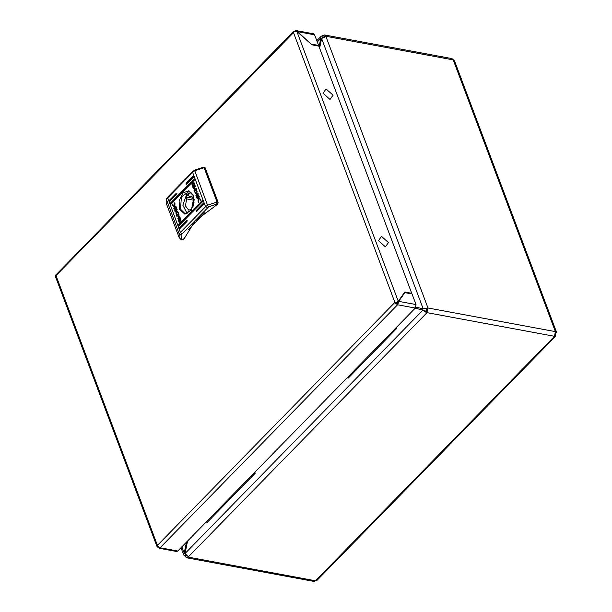 <?xml version="1.0" encoding="UTF-8"?>
<svg xmlns="http://www.w3.org/2000/svg" width="612" height="612" viewBox="0 0 612 612"><rect width="100%" height="100%" fill="white"/><g stroke="black" fill="none" stroke-linecap="round" stroke-linejoin="round"><path stroke-width="0.92" d="M319.64 48.203L321.614 38.472L325.966 36.582L324.505 34.945L321.132 36.269L319.112 46.795M324.505 36.728L323.151 37.156L322.654 35.825M185.956 555.138L185.008 556.101L186.469 557.746L188.32 556.859L185.046 553.447L187.57 541.016M186.025 555.229L186.92 556.109M415.112 308.249L422.984 310.047L426.801 312.9L427.987 308.004L423.229 308.815L426.885 308.67L427.857 307.675L325.966 36.582M415.15 308.203L424.254 310.284L426.296 311.569L426.885 308.67M555.627 333.647L556.53 332.24L555.398 331.605L554.434 336.348L555.711 336.156L555.489 334.404M555.711 336.156L317.07 580.283L313.902 581.4L186.469 557.746M397.456 303.2L396.591 303.039M398.137 302.152L397.555 302.045M426.296 311.569L426.801 312.9L188.32 556.859M324.505 34.945L451.939 58.599L454.555 60.94L556.53 332.24M186.545 542.071L183.753 555.122L185.008 556.101M181.856 546.86L184.266 553.271L185.054 553.416M185.283 554.067L185.91 555.084M322.922 37.393L322.08 38.005M317.284 41.93L320.833 38.296L321.637 38.441M321.614 38.472L423.229 308.815L415.885 307.14M185.046 553.447L422.984 310.047L424.254 310.284M347.103 377.818L348.274 378.04L396.836 328.353L396.454 327.328M395.673 328.131L396.836 328.353M205.441 522.74L206.611 522.954L255.181 473.267L254.799 472.25M254.011 473.053L255.181 473.267M296.904 31.526L311.967 44.837L318.86 46.114L411.754 293.27L404.861 291.985L398.297 301.288L395.184 303.085L396.454 303.322L398.297 301.288L296.904 31.526L293.286 32L293.538 32.666L56.036 275.622L55.784 274.956L157.429 545.384L394.931 302.42L293.538 32.666M157.789 546.072L160.084 547.732L397.593 304.768L398.932 301.402L416.007 304.569L415.296 308.058L397.593 304.768L395.291 303.108M395.184 303.085L394.931 302.42M157.682 546.049L157.1 546.929L157.881 547.227L158.355 546.745M157.1 546.929L55.47 276.555L55.784 274.956M404.654 293.125L404.134 293.026M411.754 293.27L411.241 293.791M396.538 303.131L397.593 304.768M158.76 547.097L159.189 548.268L160.084 547.732L177.794 551.022L415.296 308.058M294.839 31.403L293.645 31.258L293.393 31.931M55.891 274.979L293.645 31.258M397.096 303.445L404.142 293.645L397.968 302.397M416.007 304.569L412.006 293.936L405.113 292.651M177.794 551.022L176.585 551.496L159.189 548.268M297.31 31.885L296.216 30.6L313.612 33.828L314.606 34.815L318.607 45.449L318.095 45.977M296.216 30.6L294.693 31.021M314.606 34.815L297.539 31.64L311.485 44.408M311.715 44.171L318.607 45.449M193.553 176.409L192.941 176.264L186.063 183.309L186.14 184.549L193.361 177.373L193.553 176.409M186.79 184.09L186.591 183.401L193.53 176.348M194.593 179.178L193.981 179.041L170.511 203.054L170.587 204.293L194.402 180.142L194.593 179.178M171.238 203.842L171.039 203.153L194.57 179.117M203.758 203.559L203.146 203.421L196.268 210.459L196.345 211.698L203.567 204.53L203.758 203.559M197.003 211.247L196.796 210.559L203.735 203.498M187.165 220.534L186.553 220.397L179.676 227.435L179.752 228.674L186.974 221.506L187.165 220.534M180.402 228.222L180.203 227.534L187.142 220.473M202.717 200.79L202.105 200.652L178.627 224.665L178.712 225.905L202.526 201.761L202.717 200.79M179.362 225.453L179.163 224.765L202.694 200.728M176.96 193.384L176.348 193.239L169.463 200.285L169.547 201.524L176.761 194.348L176.96 193.384M170.197 201.065L169.998 200.376L176.937 193.323M179.591 209.488L184.931 214.223L191.441 210.199L193.912 196.896L193.438 195.327L188.894 190.699L182.957 192.925L179.102 200.713L179.591 209.488M193.958 197.11L193.56 195.84L189.1 191.441L181.389 196.934L180.532 209.166L184.992 213.565L191.564 210.015M197.332 195.075L198.992 195.886L199.282 196.659L197.707 195.878L197.209 198.831L196.743 197.584L197.102 195.327L196.23 196.222L195.848 195.197L197.928 193.063L198.311 194.073L197.332 195.075M194.914 192.65L195.939 193.843L197.232 191.977L196.115 188.236L194.027 190.37L196.047 193.859M193.736 185.864L194.517 186.729L194.639 188.274L193.813 185.872M193.683 185.459L193.767 187.494L194.547 188.764L193.545 187.723L193.683 185.459M174.948 203.559L174.818 207.261L174.229 207.46L172.806 205.731L172.439 204.125L172.867 203.926L173.066 205.425L173.862 206.282L174.443 206.068L174.703 203.75L174.015 202.587L174.948 203.559M179.262 219.05L178.245 218.362L178.222 216.541L178.413 218.186L179.262 219.05M179.339 218.576L178.612 216.648L179.339 218.576M181.014 220.603L179.033 222.217L177.809 218.132L178.949 221.383L180.708 219.586L180.081 217.91L179.698 218.989L179.622 216.954L178.842 215.676L179.783 216.518L181.014 220.603M178.123 212.157L177.09 210.964L175.797 212.831L176.914 216.572L179.002 214.437L178.123 212.157M179.347 219.348L179.262 217.314L178.482 216.044L179.492 217.084L179.347 219.348M179.293 218.951L178.513 218.086L178.39 216.541L179.293 218.951M174.718 210.735L175.698 209.732L174.037 208.922L173.754 208.157L175.323 208.929L175.82 205.984L176.287 207.223L175.927 209.488L176.799 208.593L177.189 209.61L175.101 211.744L174.718 210.735L175.698 209.732M192.015 184.212L193.996 182.598L195.228 186.675L194.081 183.424L192.321 185.222L192.948 186.897L193.331 185.826L193.407 187.861L194.188 189.139L193.247 188.289L191.908 184.725L193.943 182.514M193.713 186.568L194.425 188.159L193.912 186.423M194.708 188.282L194.616 186.622L193.836 185.612L194.792 186.453L194.708 188.282M200.17 200.889L199.963 199.382L199.168 198.533L198.586 198.739L198.701 202.365L198.081 201.256L198.212 197.554L198.801 197.355L200.223 199.076L200.591 200.69L200.17 200.889M203.612 167.145L205.165 167.872L203.505 167.137L194.555 170.151L192.681 171.597L192.619 172.377L167.504 198.074L166.342 199.764L166.189 203.054L166.334 199.107L179.255 234.121L180.418 232.43L167.558 197.293L192.681 171.597M218.079 202.228L217.681 204.171L216.839 204.01L217.015 202.037L218.079 202.228L205.165 167.872M217.681 204.171L194.983 220.986L184.495 238.122L182.873 239.774L181.213 239.858L182.873 239.774M187.899 230.028L205.043 212.494M216.839 204.01L208.6 206.818L207.522 205.204L217.015 202.037L204.102 167.68L194.608 170.847L192.619 172.377L205.533 206.741L207.522 205.204L194.555 170.151M208.6 206.818L180.968 235.085L179.255 234.121L179.102 237.41L181.213 239.858M176.386 214.032L176.776 212.372L177.419 212.035L178.337 213.626L176.799 215.202L176.386 214.032M177.518 212.073L178.551 213.672L176.799 215.202M177.197 210.995L176.011 212.877L177.059 216.426M179.301 222.34L177.809 218.132M180.708 219.586L178.949 221.383M180.923 219.624L180.081 217.91M180.066 218.277L178.872 215.944M179.714 218.576L178.482 216.044M179.331 218.43L178.857 217.291M179.301 218.92L178.582 217.574M179.094 219.226L178.314 217.857M175.912 209.771L174.037 208.922M174.252 208.96L173.992 208.271M175.973 206.382L175.323 208.929M176.876 208.776L175.927 209.488M175.246 211.599L174.933 210.773M174.336 207.468L172.439 204.125M173.969 206.29L174.657 206.106L174.703 203.75M174.917 203.788L174.053 202.694M195.358 186.3L194.081 183.424M193.178 186.568L192.948 186.897M194.172 189.139L192.229 184.25M194.501 188.771L193.53 186.27M194.387 187.555L193.928 186.606M194.662 187.272L193.706 186.071M194.93 186.997L193.836 185.612M196.184 188.419L194.241 190.409L195.121 192.688M196.23 189.605L196.643 190.776L196.253 192.443L195.611 192.772L194.692 191.181L196.444 189.644L196.85 190.814L196.467 192.482L195.725 192.78M199.252 196.574L197.707 195.878M197.271 198.464L196.743 197.584M196.957 197.63L197.102 195.327M196.368 196.077L195.848 195.197M196.054 195.236L197.997 193.254M200.331 200.79L200.178 199.42L199.275 198.556M198.839 202.304L198.296 201.294L198.426 197.592L198.908 197.378M194.226 202.029L193.606 202.381L193.583 205.525M187.15 213.458L182.858 205.196L186.683 194.448L191.074 192.313M194.279 199.581L191.212 196.031L189.093 196.391L188.381 194.501L185.949 196.98L186.66 198.877L185.405 205.854L188.611 210.038L190.722 209.679L191.089 210.65M193.055 197.125L189.093 196.391M191.663 209.855L190.722 209.679M193.644 197.967L194.088 200.254L186.66 198.877M194.088 200.254L192.879 207.522M193.377 198.357L185.949 196.98M330.044 99.481L323.029 93.284L326.081 88.954L333.096 95.151L330.044 99.481M385.445 246.888L378.43 240.692L381.49 236.362L388.505 242.559L385.445 246.888M398.19 301.395L398.358 301.846M188.075 557.111L315.509 580.765M315.555 580.719L554.434 336.348M554.472 336.309L427.038 312.656M427.987 308.004L555.421 331.658M555.398 331.605L453.293 59.961M453.27 59.907L325.836 36.253M399.85 299.092L400.003 299.505M193.469 176.363L192.941 176.264M194.517 179.132L193.981 179.041M203.681 203.521L203.146 203.421M187.081 220.496L186.553 220.397M202.633 200.751L202.105 200.652M176.876 193.338L176.348 193.239M181.894 233.738L180.418 232.43L205.533 206.741L207.009 208.042M180.968 235.085L182.032 239.621M169.998 200.376L169.463 200.285M179.163 224.765L178.627 224.665M180.203 227.534L179.676 227.435M196.796 210.559L196.268 210.459M171.039 203.153L170.511 203.054M186.591 183.401L186.063 183.309M180.984 547.755L183.753 555.122M321.132 36.269L316.817 40.683M179.102 237.41L166.189 203.054M167.558 197.293L166.334 199.107"/></g></svg>
